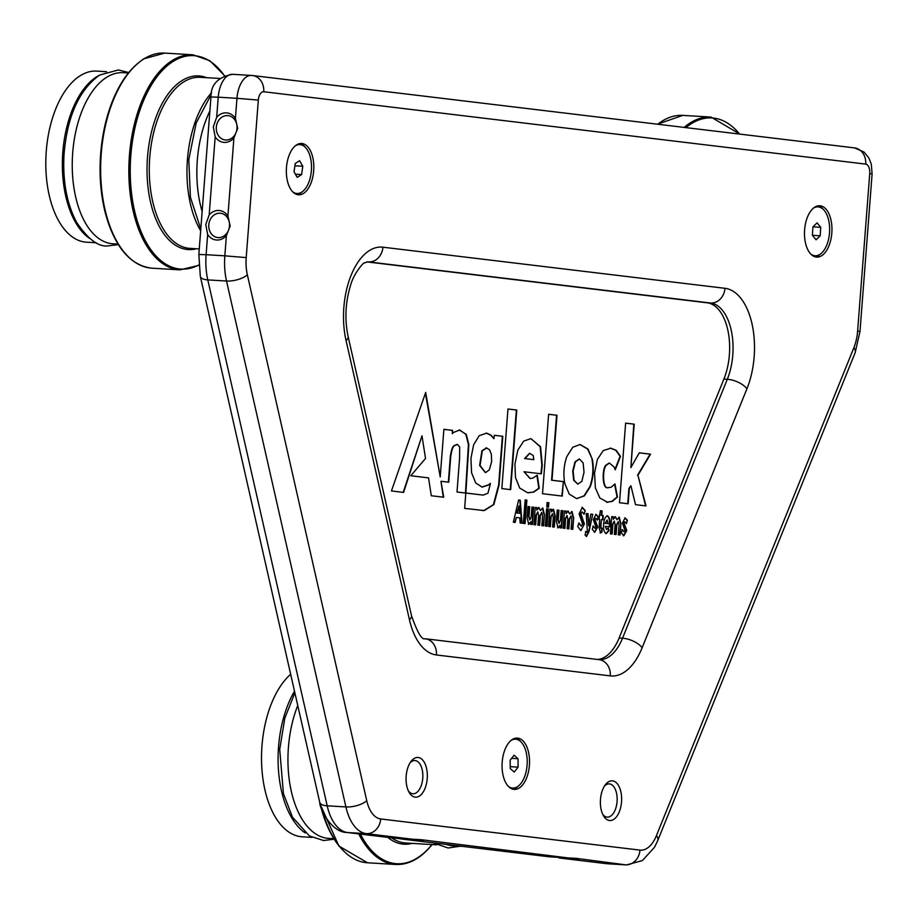 <?xml version="1.0" encoding="UTF-8"?>
<svg xmlns="http://www.w3.org/2000/svg" width="918" height="918" viewBox="0 0 918 918"><rect width="100%" height="100%" fill="white"/><g stroke="black" fill="none" stroke-linecap="round" stroke-linejoin="round"><path stroke-width="1.38" d="M551.27 856.838L579.063 859.064M857.619 331.1L869.736 173.582A8.939 4.751 93.4 0 0 865.697 164.104L263.741 91.743A8.939 4.751 93.4 0 0 258.325 100.085L246.208 257.602A33.415 17.786 93.4 0 0 247.344 274.792L366.752 800.714A33.415 17.786 93.4 0 0 380.718 818.959L639.972 850.114A33.415 17.786 93.4 0 0 656.462 835.541L853.878 347.704A33.415 17.786 93.4 0 0 857.619 331.1L859.982 331.501L855.14 352.753L657.736 840.578L654.5 847.291L642.302 860.625L626.466 864.905A48.964 26.06 -86.6 0 1 625.64 864.825L576.607 858.387L549.675 856.85L403.576 839.281L423.623 840.383M568.529 857.963L421.167 839.706L394.224 838.157L347.004 832.477A15.549 13.15 96.9 0 0 347.67 832.546L394.361 838.157M395.819 838.145L403.576 839.281M406.169 776.054A19.898 10.591 93.4 0 0 409.13 792.372A19.898 10.591 93.4 0 0 420.019 795.642A19.898 10.591 93.4 0 0 427.226 778.59A19.898 10.591 93.4 0 0 422.464 759.817A19.898 10.591 93.4 0 0 410.977 761.481A19.898 10.591 93.4 0 0 406.169 776.054M408.384 790.914A16.65 8.859 93.4 0 0 412.962 793.772A16.65 8.859 93.4 0 0 422.762 778.212A16.65 8.859 93.4 0 0 414.947 760.54A16.65 8.859 93.4 0 0 410.071 762.835M600.475 799.417A19.898 10.591 93.4 0 0 603.436 815.723A19.898 10.591 93.4 0 0 614.326 818.994A19.898 10.591 93.4 0 0 621.532 801.942A19.898 10.591 93.4 0 0 616.77 783.18A19.898 10.591 93.4 0 0 605.283 784.833A19.898 10.591 93.4 0 0 600.475 799.417M602.69 814.277A16.65 8.859 93.4 0 0 607.268 817.135A16.65 8.859 93.4 0 0 617.068 801.575A16.65 8.859 93.4 0 0 609.254 783.892A16.65 8.859 93.4 0 0 604.365 786.187M597.423 659.457A48.964 26.06 93.4 0 0 619.111 638.021L723.9 379.065A48.964 26.06 93.4 0 0 729.385 354.738A48.964 26.06 93.4 0 0 707.227 302.814L366.902 261.905M296.996 194.536A25.704 13.678 93.4 0 0 302.343 191.701M815.138 256.822A25.704 13.678 93.4 0 0 820.485 253.988M512.714 789.147A25.704 13.678 93.4 0 0 518.062 786.313M233.906 137.998L237.693 128.394L235.41 118.399A14.814 12.531 -83.1 0 0 216.682 117.275L213.286 126.925L215.179 136.874A14.814 12.531 -83.1 0 0 233.906 137.998L227.905 216.005A14.814 12.531 -83.1 0 0 209.178 214.892L205.77 224.543L207.663 234.492A14.814 12.531 -83.1 0 0 226.39 235.616L230.188 226L227.905 216.005M216.315 127.177A12.244 10.362 -83.1 0 0 225.197 139.961A12.244 10.362 -83.1 0 0 237.005 128.417A12.244 10.362 -83.1 0 0 228.112 115.645A12.244 10.362 -83.1 0 0 216.315 127.177M208.799 224.795A12.244 10.362 -83.1 0 0 217.681 237.567A12.244 10.362 -83.1 0 0 229.489 226.035A12.244 10.362 -83.1 0 0 220.607 213.263A12.244 10.362 -83.1 0 0 208.799 224.795M313.681 170.771A25.704 13.678 -86.6 0 1 298.534 194.8A25.704 13.678 -86.6 0 1 286.473 167.501A25.704 13.678 -86.6 0 1 301.609 143.472A25.704 13.678 -86.6 0 1 313.681 170.771M831.823 233.057A25.704 13.678 -86.6 0 1 816.687 257.086A25.704 13.678 -86.6 0 1 804.616 229.787A25.704 13.678 -86.6 0 1 819.763 205.758A25.704 13.678 -86.6 0 1 831.823 233.057M529.399 765.382A25.704 13.678 -86.6 0 1 514.252 789.4A25.704 13.678 -86.6 0 1 502.192 762.112A25.704 13.678 -86.6 0 1 517.327 738.083A25.704 13.678 -86.6 0 1 529.399 765.382M520.139 523.008L522.032 523.237L520.254 500.195L518.601 499.989L513.346 522.193L515.182 522.411L516.318 517.442L519.783 517.867L520.139 523.008M571.065 529.135L572.798 529.342L573.67 518.108L572.04 511.521L569.768 514.023L568.185 511.062L566.096 513.621L566.222 511.131L564.49 510.913L563.159 528.183L564.903 528.389L565.637 518.796L567.026 515.434L567.852 519.06L567.106 528.653L568.85 528.871L569.585 519.267L570.985 515.905L571.799 519.531L571.065 529.135M559.842 527.781L561.575 527.988L562.906 510.729L561.173 510.523L560.428 520.116L559.039 523.478L558.224 519.852L558.959 510.247L557.226 510.041L556.365 521.206L557.995 527.861L560.037 525.303L559.842 527.781M552.579 526.909L554.311 527.116L555.172 515.95L553.543 509.306L551.5 511.865L551.695 509.375L549.951 509.169L548.62 526.439L550.364 526.645L551.098 517.041L552.498 513.678L553.313 517.304L552.579 526.909M545.303 526.037L547.048 526.244L548.367 508.985L546.635 508.767L545.303 526.037M546.772 506.988L548.505 507.195L548.849 502.731L547.117 502.525L546.772 506.988M541.827 525.624L543.571 525.83L544.431 514.596L542.802 508.01L540.541 510.511L538.958 507.551L536.869 510.098L536.996 507.608L535.251 507.402L533.932 524.671L535.664 524.878L536.399 515.273L537.799 511.911L538.614 515.549L537.879 525.142L539.612 525.348L540.358 515.755L541.746 512.393L542.572 516.019L541.827 525.624M530.604 524.27L532.348 524.476L533.679 507.218L531.935 507L531.201 516.604L529.801 519.967L528.986 516.341L529.72 506.736L527.988 506.529L527.127 517.695L528.757 524.35L530.799 521.791L530.604 524.27M523.34 523.398L525.073 523.604L526.886 500.092L525.153 499.874L523.34 523.398M580.887 530.615L584.376 523.937L580.865 513.655L582.069 511.831L584.02 514.298L585.248 510.649L582.322 507.356L579.097 513.873L582.609 524.178L581.266 526.152L579.029 523.134L577.697 526.519L580.887 530.615M586.533 536.399L588.966 531.786L592.741 514.309L590.894 514.091L588.61 525.739L588.094 513.759L586.212 513.529L587.325 531.235L586.625 532.291L585.913 531.522L585.041 535.01L586.625 536.41M586.246 532.268L585.5 531.499M594.738 532.279L597.698 527.047L594.944 519.439L595.702 518.268L597.331 520.093L598.329 516.754L596.034 514.413L593.315 519.577L595.931 527.23L595.082 528.412L593.269 526.117L592.259 529.273L594.738 532.279M600.475 532.968L601.956 532.142L602.265 528.194L601.347 528.561L600.9 526.852L601.462 519.565L602.931 519.749L603.252 515.572L601.783 515.4L602.128 510.936L600.383 510.729L598.972 519.267L599.718 519.359L599.087 527.563L600.544 532.968M602.265 528.194L600.934 528.538L600.487 526.817L601.462 519.565M609.655 526.863L609.77 525.566C610.367 520.69 609.586 517.419 607.452 515.778C605.169 516.8 603.906 519.645 603.665 524.339L603.654 524.408C603.172 529.181 604.044 532.268 606.247 533.668L609.07 530.558L608.244 527.919L606.591 529.502L605.295 526.335L609.655 526.863M618.307 534.815L620.052 535.022L620.912 523.788L619.283 517.201L617.022 519.703L615.439 516.742L613.35 519.301L613.476 516.811L611.732 516.593L610.413 533.863L612.145 534.069L612.88 524.476L614.28 521.103L615.094 524.74L614.36 534.333L616.093 534.551L616.839 524.947L618.227 521.585L619.053 525.211L618.307 534.815M623.815 535.779L626.776 530.535L624.022 522.881L624.768 521.768L626.409 523.581L627.407 520.254L625.101 517.901L622.393 523.065L625.009 530.719L624.16 531.912L622.335 529.617L621.325 532.773L623.815 535.779M646.008 505.921L637.953 475.272L650.541 454.169L639.261 452.815L630.884 467.572L634.223 424.162L625.628 423.129L619.501 502.731L628.153 503.775L629.335 488.376L630.93 485.748L635.508 504.659L646.008 505.921M540.897 473.768L541.861 465.265L540.151 446.733L530.96 438.609L523.73 441.099L517.867 450.038L514.929 464.06L515.468 477.486L519.691 488.055L527.586 492.702L533.714 492.128L539.245 488.296L537.282 475.203L532.876 478.106L530.214 478.496L524.017 471.749L541.31 473.826L542.274 465.288L540.564 446.756L530.799 438.575M527.598 492.702L528.642 492.794M592.397 459.539L588.036 449.074L580.096 444.507L572.775 447.238L566.865 456.476C563.801 465.185 563.113 474.227 564.811 483.614L569.229 494.068L576.538 498.589L584.376 495.892L590.274 486.666C593.372 477.876 594.084 468.834 592.397 459.539L587.623 449.051L579.889 444.496M562.252 496.076L563.365 481.606L551.993 480.24L556.996 415.269L548.631 414.259L542.515 493.7L562.252 496.076M607.005 502.249L612.352 501.366L617.481 497.005L614.957 483.912L611.296 487.148L608.347 487.619C603.023 489.914 602.128 471.324 605.846 465.587L609.357 463.016L614.05 467.01L615.267 469.809L620.488 456.349L616.23 450.359L610.883 448.191L603.241 450.543L597.366 459.459L594.554 473.011L595.38 487.883L599.867 498.015L607.624 502.307M615.049 469.293L620.075 456.326L615.817 450.336L610.275 448.133M608.783 487.665L607.968 487.596C602.61 489.891 601.715 471.301 605.432 465.564L609.162 463.005M516.788 410.048L507.975 408.992L501.848 488.594L510.66 489.65L516.788 410.048L507.975 409.015M483.316 495.123L465.46 493L468.421 444.496L465.874 434.375L459.734 430.014L453.458 432.47L452.39 433.675L452.62 430.381L443.887 429.326L440.215 476.935L425.688 392.445L391.447 490.946L403.599 492.415L421.993 435.82L425.527 458.461L410.805 475.754L428.534 477.888L431.288 495.743L443.715 497.235L440.961 481.273L448.764 482.214L450.738 456.453C451.805 449.556 453.136 445.953 454.731 445.632L457.428 444.427L459.677 446.997L459.574 458.53L457.003 492.014L465.816 493.081L464.634 508.377L484.234 510.569L493.873 504.567L499.059 485.002L502.8 436.291L494.297 435.27L493.987 438.701L491.141 435.235L486.678 433.124L479.185 435.706L473.631 444.805L470.934 458.334L471.588 472.747L475.696 482.948L482.157 487.114L488.709 484.956L490.338 483.361L490.269 484.314L487.928 493.241L483.143 495.1L465.874 493.023L468.834 444.53L466.287 434.398L459.31 429.98M493.987 438.701L490.728 435.212L486.138 433.078M482.122 510.477L482.868 510.546M520.736 741.606A25.704 13.678 93.4 0 0 515.767 738.152M823.171 209.281A25.704 13.678 93.4 0 0 818.202 205.827M305.017 146.995A25.704 13.678 93.4 0 0 300.048 143.541M425.413 393.225L440.215 476.935M403.197 492.358L421.993 435.82M443.291 497.177L440.961 481.273M481.755 487.091L488.296 484.934L490.338 483.361M481.709 510.454L483.82 510.534L493.402 504.636L498.646 484.968L502.387 436.257L494.297 435.293M448.351 482.157L450.325 456.43C451.392 449.533 452.723 445.918 454.318 445.609L456.98 444.404M452.39 433.675L452.207 430.358L443.876 429.36M459.746 430.014L459.103 429.968M491.359 454.33L491.635 461.651L489.305 469.901L485.53 472.609L480.045 465.46L482.34 450.749L486.815 448.041L489.615 449.912L491.359 454.33M485.312 472.586L479.621 465.437L481.939 450.692L486.379 448.018M486.792 448.041L485.771 447.95M510.247 489.604L516.375 410.025M606.591 502.226L611.939 501.343L617.068 496.982L614.624 484.302M610.906 448.191L610.068 448.122M561.839 496.018L563.365 481.606M562.952 481.583L551.58 480.217L556.583 415.246L548.631 414.282M576.906 498.623L583.963 495.858L589.861 486.643C592.959 477.842 593.671 468.8 591.984 459.516M583.137 462.913L584.032 472.368L581.828 481.342L577.812 484.142L574.071 480.275L573.119 471.06L575.391 461.903L579.419 459L583.137 462.913M577.824 484.153L573.658 480.24L572.706 471.037L574.978 461.88L579.212 458.977M529.996 478.485L524.017 471.749M528.435 492.782L533.358 492.082L538.832 488.273L536.927 475.501M533.243 455.569L533.84 459.654L524.958 458.587L529.789 453.343L533.243 455.569M533.84 459.654L524.958 458.587M524.545 458.564L529.583 453.331M645.583 505.864L637.953 475.272M627.74 503.718L628.922 488.353L630.93 485.748M630.884 467.572L633.81 424.139L625.628 423.152M637.54 475.249L650.128 454.146L639.249 452.838M623.402 535.745L626.776 530.535M621.922 529.594L624.16 531.912M626.133 523.111L627.407 520.254M626.994 520.231L624.688 517.878M626.363 530.512L623.609 522.916L624.768 521.768M615.68 534.494L616.426 524.924L618.227 521.585M611.732 534.024L612.467 524.442L614.28 521.103M613.35 519.301L613.063 516.777L611.732 516.616M615.026 516.719L617.022 519.703M619.639 534.976L620.912 523.788M620.499 523.765L618.87 517.178M609.242 526.84L609.357 525.544C609.954 520.655 609.173 517.396 607.039 515.755M605.834 533.633L608.657 530.535L607.991 528.389M606.591 529.502L605.295 526.335M608.175 523.685L605.088 523.329L607.131 519.944L608.175 523.685L605.501 523.363L607.131 519.944M600.062 532.945L601.956 532.142M600.039 515.193L599.293 515.124M602.518 519.691L602.839 515.549L601.37 515.377L601.715 510.913L600.383 510.752M601.852 528.171L600.934 528.538L601.852 528.171M601.542 532.119L601.818 528.493M594.325 532.256L597.698 527.047M592.856 526.094L595.082 528.412M597.056 519.622L598.329 516.754M597.916 516.731L595.621 514.378M597.285 527.024L594.531 519.416L595.702 518.268M586.12 536.376L588.553 531.763L592.741 514.309M588.61 525.739L587.681 513.736L586.212 513.552M592.328 514.287L590.882 514.114M580.807 530.604L584.376 524.006M578.615 523.099L581.266 526.152M583.779 513.759L585.248 510.649M584.835 510.626L582.023 507.344M583.963 523.971L580.44 513.701L582.069 511.831M524.671 523.558L526.473 500.058L525.153 499.908M528.343 524.327L530.799 521.791M529.801 519.967L528.573 516.318L529.307 506.713L527.988 506.552M531.935 524.43L533.266 507.184L531.935 507.034M539.199 525.303L539.945 515.732L541.746 512.393M535.251 524.832L535.986 515.25L537.799 511.911M536.869 510.098L536.582 507.585L535.251 507.424M538.545 507.528L540.541 510.511M543.158 525.773L544.431 514.596M544.018 514.573L542.389 507.987M548.092 507.149L548.436 502.708L547.117 502.548M546.635 526.198L547.954 508.951L546.635 508.79M549.951 526.599L550.685 517.018L552.498 513.678M551.5 511.865L551.27 509.352L549.951 509.192M553.898 527.07L554.759 515.927L553.129 509.272M557.582 527.839L560.037 525.303M559.039 523.478L557.811 519.829L558.546 510.224L557.215 510.064M561.173 527.942L562.493 510.706L561.173 510.546M568.437 528.814L569.171 519.244L570.985 515.905M564.49 528.343L565.224 518.762L567.026 515.434M566.096 513.621L565.809 511.096L564.49 510.947M567.772 511.039L569.768 514.023M572.384 529.296L573.67 518.108M573.245 518.085L571.627 511.498M521.608 523.191L519.84 500.172L518.59 500.012M514.78 522.365L516.318 517.442M519.485 513.323L516.891 513.036L518.957 505.887L519.485 513.323L517.316 513.059L518.957 505.887M118.009 244.073L112.914 243.775A85.695 45.602 -86.6 0 1 72.338 170.863A85.695 45.602 -86.6 0 1 106.798 77.204A85.695 45.602 -86.6 0 1 123.161 72.683L128.256 72.992M106.534 71.696L96.734 71.099A85.695 45.602 93.4 0 0 80.371 75.62A85.695 45.602 93.4 0 0 45.9 169.279A85.695 45.602 93.4 0 0 86.487 242.191L96.287 242.777M99.224 75.31A85.695 45.602 93.4 0 0 96.918 76.619A85.695 45.602 93.4 0 0 62.516 157.116A85.695 45.602 93.4 0 0 89.459 238.313M202.144 211.576A85.695 45.602 -86.6 0 1 209.878 110.998M211.599 92.626A85.695 45.602 93.4 0 0 200.663 230.751M290.673 674.271A85.695 45.602 93.4 0 0 283.972 681.351A85.695 45.602 93.4 0 0 262.537 775.848A85.695 45.602 93.4 0 0 302.194 836.791L312.005 837.377M463.039 846.43L453.251 845.845A85.695 45.602 -86.6 0 1 446.355 844.422M294.506 691.174A85.695 45.602 93.4 0 0 305.178 832.924M333.716 838.685L328.633 838.375A85.695 45.602 -86.6 0 1 291.488 792.073A85.695 45.602 -86.6 0 1 297.753 705.483M294.449 193.331A24.488 13.036 93.4 0 0 294.471 193.331L296.95 193.48A24.488 13.036 93.4 0 0 301.712 192.137A24.488 13.036 93.4 0 0 311.477 165.355A24.488 13.036 93.4 0 0 299.888 144.596A24.488 13.036 93.4 0 0 295.389 145.778M292.635 191.759A24.488 13.036 93.4 0 0 296.95 193.48M299.624 160.719L302.802 166.261L301.597 174.581L297.214 177.358L294.035 171.815L295.24 163.496L299.624 160.719M297.398 144.447A24.488 13.036 93.4 0 0 297.375 144.447L299.888 144.596M294.907 165.779L302.802 166.261M295.401 174.202L301.597 174.581M812.591 255.606A24.488 13.036 93.4 0 0 812.625 255.617L815.104 255.766A24.488 13.036 93.4 0 0 821.828 252.852A24.488 13.036 93.4 0 0 829.505 225.725A24.488 13.036 93.4 0 0 818.03 206.883A24.488 13.036 93.4 0 0 813.532 208.065M810.778 254.045A24.488 13.036 93.4 0 0 815.104 255.766M817.066 222.856L820.715 227.308L820.222 235.777L816.068 239.793L812.419 235.329L812.912 226.872L817.066 222.856M815.551 206.734A24.488 13.036 93.4 0 0 815.517 206.734L818.03 206.883M812.935 226.838L820.715 227.308M812.419 235.306L820.222 235.777M510.167 787.931A24.488 13.036 93.4 0 0 510.19 787.931L512.669 788.08A24.488 13.036 93.4 0 0 520.873 783.524A24.488 13.036 93.4 0 0 526.921 756.547A24.488 13.036 93.4 0 0 515.606 739.208A24.488 13.036 93.4 0 0 511.108 740.39M508.354 786.37A24.488 13.036 93.4 0 0 512.669 788.08M514.057 755.216L518.027 758.716L518.108 767.15L514.218 772.072L510.247 768.573L510.167 760.138L514.057 755.216M513.116 739.059A24.488 13.036 93.4 0 0 513.093 739.047L515.606 739.208M511.601 758.325L518.027 758.716M510.236 766.668L518.108 767.15M754.16 356.712A64.512 34.333 -86.6 0 1 746.931 388.773L642.141 647.729A64.512 34.333 -86.6 0 1 610.286 675.877L436.429 654.97A64.512 34.333 -86.6 0 1 409.451 619.753L346.063 340.578A64.512 34.333 -86.6 0 1 350.814 276.02A64.512 34.333 -86.6 0 1 382.932 247.194L724.979 288.309A64.512 34.333 -86.6 0 1 754.16 356.712M723.9 379.065L727.308 379.272A48.964 26.06 93.4 0 0 732.793 354.933A48.964 26.06 93.4 0 0 710.647 303.02L368.6 261.905A48.964 26.06 93.4 0 0 367.774 261.825L364.641 262.892C363.987 261.527 353.671 273.805 350.825 284.534C345.397 301.689 344.491 318.959 348.083 336.355A15.549 6.311 -12.8 0 1 346.063 340.578M619.111 638.021L622.519 638.228L727.308 379.272A15.549 7.034 22 0 1 746.931 388.773M707.227 302.814L710.647 303.02A15.549 13.15 96.9 0 0 724.979 288.309M560.209 858.089L606.913 863.7A48.964 26.06 93.4 0 0 607.739 863.781L626.466 864.905M639.972 850.114A15.549 13.15 -83.1 0 1 625.64 864.825L606.913 863.7A15.549 13.15 96.9 0 1 606.247 863.643L607.739 863.781M413.089 839.281L366.385 833.659L347.67 832.546A48.964 26.06 93.4 0 1 327.187 805.809A15.549 6.311 167.2 0 1 319.716 802.24C319.407 808.31 331.455 832.58 347.004 832.477M247.344 274.792A15.549 6.311 167.2 0 1 226.517 281.023A48.964 26.06 -86.6 0 1 224.841 255.824L206.114 254.699A48.964 26.06 93.4 0 0 207.789 279.898L327.187 805.809L345.914 806.933L226.517 281.023L207.789 279.898A15.549 6.311 167.2 0 1 200.319 276.329L198.839 254.504L206.114 254.699L207.663 234.492M246.208 257.602L224.841 255.824L226.39 235.616M215.179 136.874L209.178 214.892M235.41 118.399L236.959 98.306L218.232 97.182L216.682 117.275M258.325 100.085L236.959 98.306A24.488 13.036 -86.6 0 1 251.371 75.425A24.488 13.036 -86.6 0 1 251.784 75.46A15.549 13.15 -83.1 0 1 252.45 75.517L854.417 147.878L863.964 152.009L868.91 158.011L871.297 164.115L872.1 173.984L869.736 173.582M233.069 74.335A24.488 13.036 93.4 0 0 232.656 74.301A24.488 13.036 93.4 0 0 218.232 97.182L210.956 96.975L198.839 254.504M380.718 818.959A15.549 13.15 -83.1 0 1 366.385 833.659A48.964 26.06 -86.6 0 1 345.914 806.933A15.549 6.311 167.2 0 0 366.752 800.714M404.769 839.408L549.813 856.838M367.407 261.825L368.6 261.905A15.549 13.15 96.9 0 0 382.932 247.194M599.075 659.663A48.964 26.06 93.4 0 0 599.167 659.663A48.964 26.06 93.4 0 0 622.519 638.228A15.549 7.034 22 0 1 642.141 647.729M865.697 164.104A15.549 13.15 -83.1 0 0 854.417 147.878M263.741 91.743A15.549 13.15 -83.1 0 0 252.45 75.517L232.656 74.301C218.036 76.986 210.807 84.548 210.956 96.975M855.14 352.753A15.549 7.034 -158 0 0 853.878 347.704M657.736 840.578A15.549 7.034 -158 0 0 656.462 835.541M409.451 619.753A15.549 6.311 -12.8 0 0 411.471 615.53C417.346 632.445 421.901 640.179 425.137 638.744A15.549 13.15 96.9 0 1 436.429 654.97M598.341 659.594A15.549 13.15 96.9 0 1 599.006 659.652A15.549 13.15 96.9 0 1 610.286 675.877M151.78 268.171C130 265.44 114.429 246.735 105.077 212.058C100.372 192.86 98.983 172.4 100.923 150.69C106.029 106.029 120.258 75.437 143.61 58.901L164.666 53.095A107.727 57.329 93.4 0 0 144.103 58.786A107.727 57.329 93.4 0 0 100.773 176.508A107.727 57.329 93.4 0 0 151.78 268.171L179.985 269.858L198.758 265.382M164.666 53.095L192.872 54.793A107.727 57.329 93.4 0 0 172.297 60.473A107.727 57.329 93.4 0 0 128.968 178.207A107.727 57.329 93.4 0 0 179.985 269.858M219.85 78.478L200.216 77.307A85.695 45.602 93.4 0 0 183.852 81.828A85.695 45.602 93.4 0 0 149.382 175.476A85.695 45.602 93.4 0 0 189.957 248.388L199.263 248.939M206.584 77.686A86.98 46.29 93.4 0 0 182.12 80.509A86.98 46.29 93.4 0 0 147.58 182.923A86.98 46.29 93.4 0 0 196.326 248.767M224.417 75.735A106.924 56.905 93.4 0 0 173.376 61.288A106.924 56.905 93.4 0 0 131.664 194.352A106.924 56.905 93.4 0 0 198.736 265.015M138.411 62.906A106.924 56.905 93.4 0 0 100.452 157.173A106.924 56.905 93.4 0 0 126.879 255.296M657.437 124.205L682.82 115.381A107.727 57.329 93.4 0 0 657.736 124.24M682.82 115.381L711.014 117.079A107.727 57.329 93.4 0 0 684.128 127.407M739.598 134.074A106.924 56.905 93.4 0 0 685.93 127.625M387.775 837.388A86.98 46.29 93.4 0 0 412.044 843.378M391.711 837.859A85.695 45.602 93.4 0 0 405.676 842.988L436.624 844.847M358.72 833.888A107.727 57.329 93.4 0 0 395.704 864.469C408.82 865.008 420.96 858.376 432.114 844.583L432.114 844.583M360.384 834.095A106.924 56.905 93.4 0 0 431.965 844.571M322.505 811.156A107.727 57.329 93.4 0 0 367.498 862.782L395.704 864.469M320.577 805.579A106.924 56.905 93.4 0 0 342.598 849.907M200.319 276.329L319.716 802.24M559.016 857.963L606.247 863.643M859.982 331.501L872.1 173.984M599.167 659.663L425.137 638.744M411.471 615.53L348.083 336.355M192.872 54.793L209.832 60.691L224.554 75.678M118.342 244.613L107.831 245.921C98.444 247.011 88.082 239.231 76.756 222.581C66.853 204.06 62.608 181.454 64.008 154.752C67.117 116.586 78.982 90.021 99.603 75.069L118.376 69.952L128.646 72.499M200.801 229.007L190.416 197.313L188.798 159.652L196.165 123.069L211.266 94.37M711.014 117.079L739.851 134.108M320.221 804.306L338.891 846.017L367.498 862.782M334.06 839.224L323.549 840.521L309.469 835.977L292.475 817.181L283.421 793.565L279.715 749.363L284.821 718.163L294.873 692.815M433.124 842.827L448.156 847.991L459.998 846.247"/></g></svg>

